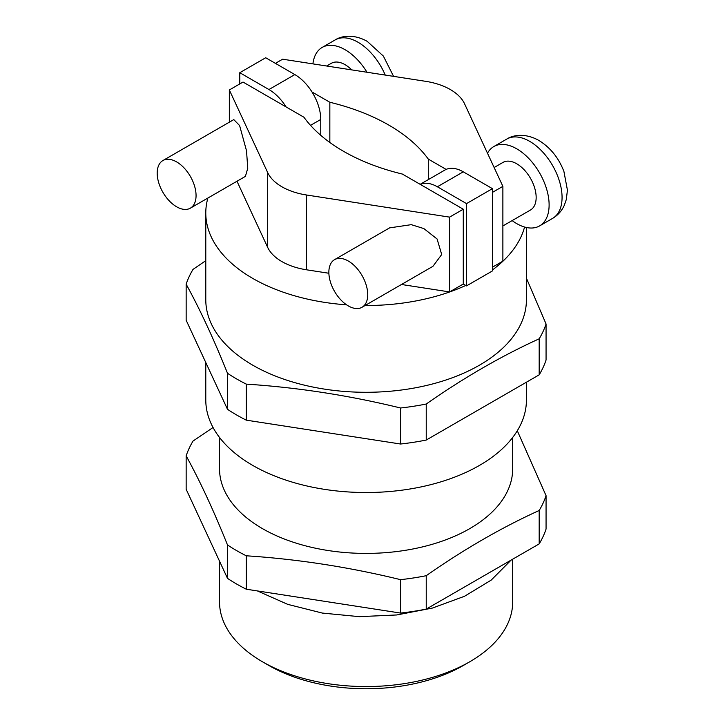 <?xml version="1.0" encoding="UTF-8"?>
<svg xmlns="http://www.w3.org/2000/svg" width="725" height="725" viewBox="0 0 725 725"><rect width="100%" height="100%" fill="white"/><g stroke="black" fill="none" stroke-linecap="round" stroke-linejoin="round"><path stroke-width="1.09" d="M190.367 208.157L245.413 176.374L247.76 168.273L246.518 150.782L239.603 125.552L233.794 119.607L162.889 160.551A27.487 15.868 60 0 1 176.628 161.911A27.487 15.868 60 0 1 194.581 186.126A27.487 15.868 60 0 1 190.367 208.157A27.487 15.868 60 0 1 176.628 206.788A27.487 15.868 60 0 1 158.675 182.573A27.487 15.868 60 0 1 162.889 160.551M366.986 72.246A45.802 26.444 -120 0 0 345.055 49.708A45.802 26.444 -120 0 0 322.154 47.442A45.802 26.444 -120 0 0 312.919 63.882M326.64 66.002L331.316 63.311A27.487 15.868 60 0 1 345.055 64.67A27.487 15.868 60 0 1 351.725 69.89M487.499 153.22A45.802 26.444 60 0 1 493.816 146.55A45.802 26.444 60 0 1 516.726 148.815A45.802 26.444 60 0 1 546.65 189.189A45.802 26.444 60 0 1 539.627 225.892A45.802 26.444 60 0 1 516.726 223.617A45.802 26.444 60 0 1 512.14 220.599M502.878 225.946L530.464 210.023A27.487 15.868 -120 0 0 534.678 188.002A27.487 15.868 -120 0 0 516.726 163.778A27.487 15.868 -120 0 0 502.978 162.418L494.142 167.52M362.038 307.264L432.943 266.32L441.697 254.52L437.084 238.987L423.853 228.583L411.274 224.659L389.597 227.877L334.551 259.659A27.487 15.868 -120 0 0 330.337 281.681A27.487 15.868 -120 0 0 348.29 305.905A27.487 15.868 -120 0 0 362.038 307.264A27.487 15.868 -120 0 0 366.252 285.242A27.487 15.868 -120 0 0 348.29 261.018A27.487 15.868 -120 0 0 334.551 259.659M492.429 192.388L502.878 186.361L464.553 103.766A54.964 31.737 0 0 0 450.325 89.537A54.964 31.737 0 0 0 425.684 81.327L282.632 59.196L275.418 63.356M286.076 106.919L303.92 117.223A183.226 105.787 0 0 0 402.384 174.063L463.275 209.217L449.591 217.128L306.539 194.998A54.964 31.737 180 0 1 267.67 172.559L229.336 89.963L243.029 82.061L286.076 106.919A36.649 21.161 -120 0 0 268.939 89.537L294.848 74.584A36.649 21.161 60 0 1 311.986 91.957L329.839 102.261A183.226 105.787 180 0 1 388.781 125.072A183.226 105.787 180 0 1 428.294 159.101L428.294 179.628M469.755 661.771L463.275 665.514A137.415 79.342 180 0 1 268.939 665.514L262.459 661.771A146.577 84.626 0 0 0 469.755 661.771A146.577 84.626 0 0 0 512.693 601.931L512.693 559.192M207.885 198.043A160.325 92.564 0 0 0 205.782 212.96A160.325 92.564 0 0 0 252.744 278.409A160.325 92.564 0 0 0 346.595 304.835M365.056 305.524A160.325 92.564 0 0 0 465.776 285.469L466.519 285.895L492.429 270.933L492.429 188.654L463.275 171.825L437.365 186.778L466.519 203.607L466.519 285.895M205.782 212.96L205.782 299.733A160.325 92.564 0 0 0 252.744 365.183A160.325 92.564 0 0 0 427.46 385.247A160.325 92.564 0 0 0 526.432 299.733L526.432 227.505M492.429 269.963A160.325 92.564 0 0 0 524.565 227.034M487.789 152.694A160.325 92.564 0 0 0 487.019 152.177M205.782 362.527L205.782 399.964A160.325 92.564 0 0 0 252.744 465.414A160.325 92.564 0 0 0 427.46 485.478A160.325 92.564 0 0 0 526.432 399.964L526.432 382.202M219.53 437.465L219.53 468.785A146.577 84.626 0 0 0 262.459 528.625A146.577 84.626 0 0 0 422.204 546.967A146.577 84.626 0 0 0 512.693 468.785L512.693 437.465M246.282 555.794A183.226 105.787 180 0 1 236.549 550.565A183.226 105.787 180 0 1 227.496 544.946L227.496 578.36A183.226 105.787 180 0 0 246.282 589.207L400.572 613.069A183.226 105.787 180 0 0 426.237 609.1L539.183 543.895A183.226 105.787 180 0 0 546.061 529.078L546.061 495.664A183.226 105.787 180 0 1 539.183 510.482C501.537 527.61 463.891 549.342 426.237 575.695A183.226 105.787 180 0 1 400.572 579.665C349.142 567.095 297.712 559.138 246.282 555.794L246.282 589.207M517.297 430.759L546.061 495.664M526.432 278.21L546.061 323.993A183.226 105.787 180 0 1 539.183 338.811C501.537 355.939 463.891 377.671 426.237 404.024A183.226 105.787 180 0 1 400.572 407.994C349.142 395.424 297.712 387.467 246.282 384.123A183.226 105.787 180 0 1 236.549 378.894A183.226 105.787 180 0 1 227.496 373.275C213.712 338.974 199.937 309.276 186.153 284.2L186.153 320.223L227.496 409.308L227.496 373.275M463.275 209.217L463.275 284.019L465.776 285.469M463.275 284.019L449.591 291.93L401.487 284.49M328.878 273.252L306.539 269.8A54.964 31.737 180 0 1 267.67 247.361L236.984 181.241M492.429 267.19L502.878 261.163L502.878 186.361M311.986 91.957A36.649 21.161 60 0 1 320.758 119.462L320.758 135.321M329.839 102.261L329.839 142.472M420.156 184.322L444.96 170.003A36.649 21.161 60 0 1 446.138 169.405A36.649 21.161 60 0 1 463.275 171.825M428.294 159.101L446.138 169.405M227.496 544.946C213.712 510.645 199.937 480.956 186.153 455.871L186.153 489.275L227.496 578.36M539.183 510.482L539.183 543.895M426.237 609.1L426.237 575.695M186.153 455.871A183.226 105.787 180 0 1 193.031 441.054L213.05 427.505M400.572 579.665L400.572 613.069M546.061 323.993L546.061 360.026A183.226 105.787 180 0 1 539.183 374.843L426.237 440.048A183.226 105.787 180 0 1 400.572 444.017L246.282 420.156A183.226 105.787 180 0 1 227.496 409.308M426.237 404.024L426.237 440.048M539.183 374.843L539.183 338.811M186.153 284.2A183.226 105.787 180 0 1 193.031 269.383L205.782 260.665M246.282 384.123L246.282 420.156M400.572 444.017L400.572 407.994M219.53 561.186L219.53 601.931A146.577 84.626 0 0 0 262.459 661.771L268.939 665.514M229.336 89.963L229.336 122.181M449.591 217.128L449.591 291.93M437.365 186.778A36.649 21.161 -120 0 0 420.228 184.368M466.519 203.607L492.429 188.654M294.848 74.584L265.703 57.746L239.785 72.708L239.785 83.928M239.785 72.708L268.939 89.537M322.154 47.442L335.104 39.957A45.802 26.444 60 0 1 358.014 42.231A45.802 26.444 60 0 1 385.229 75.065M506.775 139.073C513.3 134.805 525.598 132.983 538.838 140.433C550.338 147.519 558.703 157.878 563.923 171.49L567.43 190.14L566.298 199.556L564.295 205.32C561.721 210.948 557.815 215.307 552.577 218.406A45.802 26.444 -120 0 0 559.6 181.703A45.802 26.444 -120 0 0 529.676 141.339A45.802 26.444 -120 0 0 506.775 139.073L493.816 146.55M267.67 172.559L267.67 247.361M306.539 194.998L306.539 269.8M320.758 119.462L310.536 125.362M393.575 76.361L383.362 56.07L367.176 41.325C353.927 33.867 341.629 35.697 335.104 39.957M552.577 218.406L539.627 225.892M511.116 560.099L491.206 580.109L464.507 596.276L432.444 608.058L396.738 614.963L359.328 616.658L322.29 613.06L287.689 604.351L257.375 590.92"/></g></svg>
